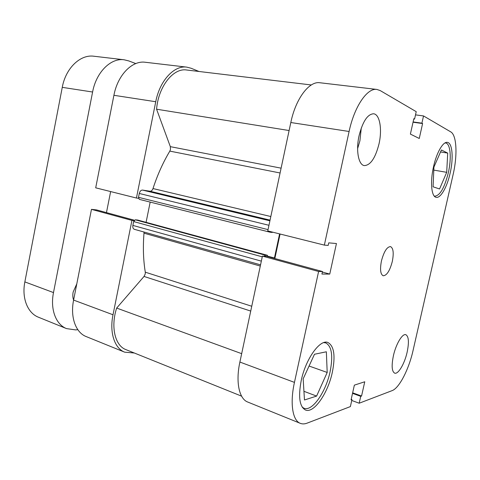 <?xml version="1.0" encoding="UTF-8"?>
<svg xmlns="http://www.w3.org/2000/svg" width="480" height="480" viewBox="0 0 480 480"><rect width="100%" height="100%" fill="white"/><g stroke="black" fill="none" stroke-linecap="round" stroke-linejoin="round"><path stroke-width="0.72" d="M270.102 232.206L139.296 199.362L138.51 197.328L139.284 193.47C139.896 191.208 140.982 190.074 142.536 190.08L150.018 191.232C151.314 191.28 152.31 190.392 153 188.556C157.464 174.87 163.074 162.39 169.836 151.11L170.478 149.406L170.334 146.658L156.582 109.212C158.298 86.61 173.334 67.722 186.612 69.996L311.316 84.96M241.596 396.156L125.898 349.614C115.05 345.726 110.49 326.904 116.658 308.07L144.036 276.444L145.248 273.918L145.296 272.184C143.31 260.142 142.878 247.14 143.994 233.178L143.952 232.008M134.646 229.356L134.334 229.302C133.062 228.768 132.576 227.472 132.876 225.408L261.342 261.138M262.26 256.83L133.644 221.562L132.876 225.408M133.644 221.562L135.282 219.81L137.664 220.044L267.426 255.294L267.18 256.44M146.088 222.336L150.174 202.098M269.586 231.39L270.174 232.236L272.292 232.452L272.37 232.086M272.658 257.934L274.434 258L279.588 233.898M135.282 219.81L265.368 255.204L267.426 255.294M265.368 255.204L264.21 256.194M156.582 109.212L289.11 130.536M116.658 308.07L241.668 353.664M267.264 256.05L274.434 258M76.794 283.866L73.158 292.038C72.588 295.05 72.738 297.732 73.602 300.09L113.016 314.766C109.296 332.574 114.582 348.39 124.68 352.17L134.334 353.01M53.496 292.584L92.598 92.016L62.262 87.348L24.858 281.91L53.496 292.584C50.076 309.36 55.938 324.6 66.558 328.614L75.624 329.898L77.832 329.7M135.798 63.576L128.76 60.918L124.098 59.778C110.85 57.774 96.222 72.138 92.598 92.016M66.558 328.614L38.502 317.244C27.678 313.134 21.576 298.188 24.858 281.91M62.262 87.348C65.718 68.082 80.394 54.216 93.888 56.232L124.098 59.778M444.978 142.95L445.584 142.974C450.546 143.454 451.698 158.424 448.266 172.98C444.468 187.908 439.968 195.642 434.772 196.194L434.208 196.02M323.712 342.612L325.71 342.882C331.758 346.194 333.222 355.794 330.102 371.682C325.926 391.896 312.168 411.918 303.978 408.234L302.22 407.142M379.008 143.886C382.332 129.534 379.848 114.342 373.626 113.778C367.608 114.096 362.766 121.38 359.088 135.63C355.722 150.372 358.494 164.994 364.326 165.6C370.506 165.294 375.402 158.058 379.008 143.886M357.618 148.596L359.904 140.826L361.278 127.992M407.148 352.116C409.17 342.234 408.738 336.432 405.852 334.704C402.432 333.252 395.946 344.034 393.39 355.812C391.404 365.706 391.824 371.484 394.65 373.14C398.22 374.628 404.652 363.606 407.148 352.116M392.31 261.45C393.924 253.056 393.324 248.106 390.516 246.594C386.964 246.792 383.94 251.586 381.438 260.964C379.854 269.376 380.436 274.314 383.196 275.772C386.808 275.55 389.844 270.774 392.31 261.45M450.09 173.352C453.63 158.328 452.478 142.866 447.378 142.38C443.112 141.414 436.668 152.43 433.572 166.506C429.966 181.986 431.424 196.854 436.2 197.328C440.658 198.396 447.042 187.122 450.09 173.352M332.346 372.204C335.58 355.794 334.086 345.888 327.87 342.48C320.1 338.988 305.718 358.77 301.218 380.568C298.146 396.906 299.556 406.71 305.454 409.992C313.878 413.778 328.032 393.066 332.346 372.204M415.512 114.87L423.528 115.938L450.75 131.88C456.774 135.12 457.602 155.382 453.102 174.6L413.046 350.532C408.918 369.192 399.282 388.11 392.112 390.63L359.184 403.224L360.726 396.348L361.56 396.042L364.758 381.774L354.36 385.14L351.078 399.852L351.96 399.534L350.382 406.59L307.116 423.138C304.626 424.086 302.358 424.152 300.3 423.342L247.728 402.036C239.172 398.934 235.512 382.056 239.886 362.052L262.41 256.116L266.664 256.296L322.488 271.518L321.93 274.062L329.754 274.08L336.438 243.534L328.734 242.862L328.182 245.418L324.348 245.112L349.098 131.484L290.814 122.52C295.674 98.676 309.198 80.928 319.848 82.746L376.872 89.436C367.29 87.702 354.354 106.482 349.098 131.484M324.348 245.112L267.762 230.934L290.814 122.52M274.848 258.528L280.086 234.018M376.872 89.436L380.19 90.564L416.226 111.666L414.57 119.082L413.832 118.674L410.388 134.094L419.262 138.48L422.604 123.546L421.908 123.162L423.528 115.938M239.886 362.052L294.45 382.386L318.606 271.488L322.488 271.518M294.45 382.386C289.776 403.332 292.578 420.6 300.3 423.342M351.75 400.47L359.184 403.224M262.41 256.116L318.606 271.488M351.21 399.258L351.96 399.534M352.65 392.808L361.56 396.042M352.53 393.36L360.726 396.348M322.368 272.064L329.754 274.08M413.1 121.938L421.908 123.162M413.04 122.214L422.604 123.546M413.766 118.974L414.57 119.082M327.198 372.456L316.608 396.084L304.47 399.978L303.168 378.834L314.484 354.258L326.352 351.78L327.198 372.456L309.066 366.03M316.608 396.084L303.936 391.308M433.926 167.058L441.408 149.994L447.702 153.09L446.7 172.332L439.566 188.976L433.086 186.798L433.926 167.058M446.7 172.332L433.8 170.1M447.702 153.09L440.55 151.956M134.016 220.626L131.934 220.422L113.016 314.766M131.934 220.422L91.464 209.352L73.602 300.078C70.086 317.202 75.762 332.64 86.22 336.588L124.68 352.17M186.762 67.128C174.168 65.166 159.744 80.592 155.742 101.73L113.91 95.298C117.666 74.994 132.24 60.27 145.284 62.262L186.762 67.128L191.19 68.28L198.996 71.478M155.742 101.73L136.428 198.03L138.492 198.312M134.34 220.212L96.528 209.904L91.464 209.352M110.634 191.568L106.464 212.61M113.91 95.298L95.7 187.824L136.428 198.03M170.334 146.658L281.112 168.162M145.296 272.184L251.754 306.246M153 188.556L270.822 216.534M280.086 172.986L169.836 151.11M260.298 266.058L143.994 233.178M250.728 311.064L144.036 276.444M270.06 220.128L150.018 191.232M142.536 190.08L269.91 220.824M138.51 197.328L268.044 229.626M268.962 225.294L139.284 193.47M260.556 264.84L134.334 229.302M270.174 232.236L139.296 199.362M434.772 196.194L434.268 196.098M303.978 408.234L302.604 407.7M325.71 342.882L324.336 342.426M445.584 142.974L445.074 142.902"/></g></svg>
